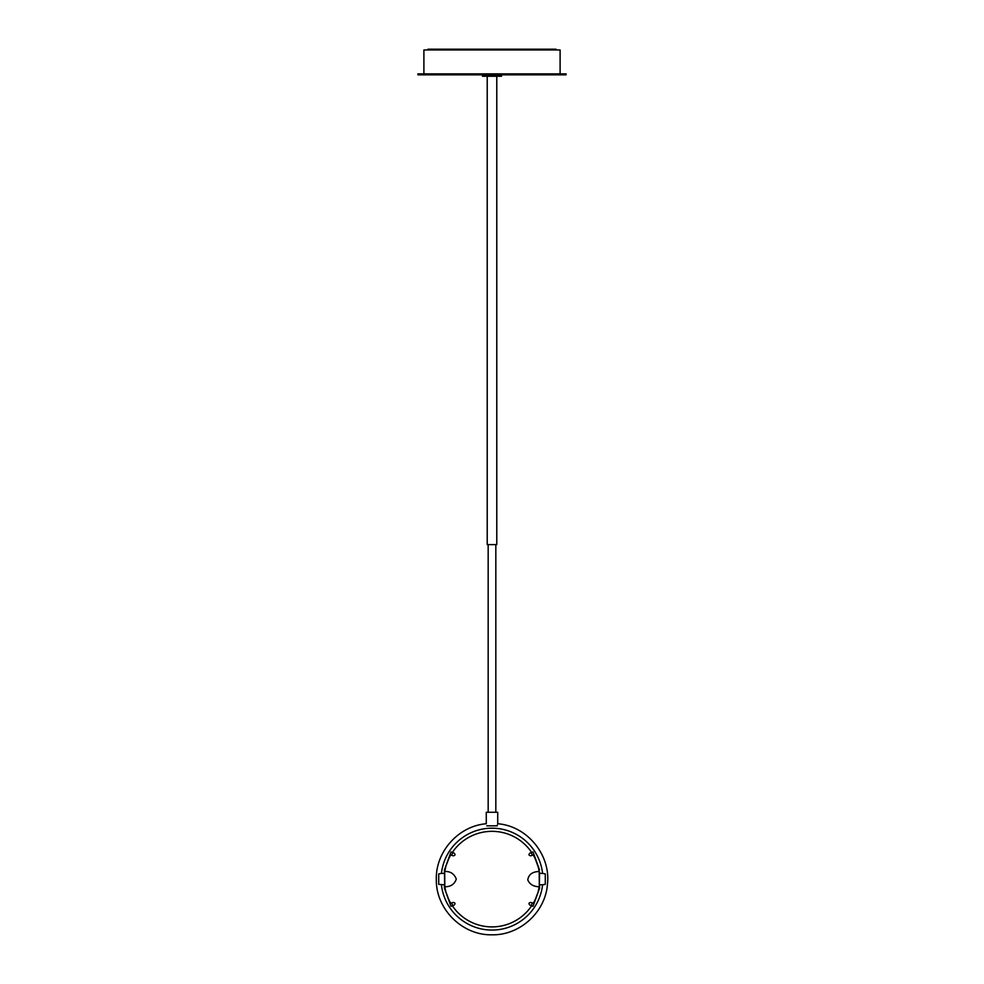 <?xml version="1.0" encoding="UTF-8"?>
<svg xmlns="http://www.w3.org/2000/svg" width="984" height="984" viewBox="0 0 984 984"><rect width="100%" height="100%" fill="white"/><g stroke="black" fill="none" stroke-linecap="round" stroke-linejoin="round"><path stroke-width="1.48" d="M486.281 823.793L486.268 812.255L497.732 812.255L497.719 823.793M486.785 825.834C486.194 823.116 486.194 823.116 486.785 825.834C486.194 823.116 486.194 823.116 486.785 825.834L497.215 825.834L497.314 825.035M497.215 825.834C497.806 823.116 497.806 823.116 497.215 825.834M444.448 873.386L441.422 873.386A50.897 50.897 0 0 1 542.578 873.386L545.284 873.903L545.284 884.345L542.578 884.862A50.897 50.897 0 0 1 441.422 884.862L441.078 884.727M539.552 884.862L542.922 884.727M543.168 884.641L543.931 884.444M441.422 873.386L438.716 873.903L438.716 884.345L444.448 884.862M539.318 886.769L539.183 871.48A47.798 47.798 0 0 0 538.236 867.002A47.798 47.798 0 0 1 539.183 871.48C532.455 871.701 528.654 874.493 527.781 879.856C529.601 884.309 533.402 886.609 539.183 886.769L539.183 886.769A47.798 47.798 0 0 1 538.236 891.246A47.798 47.798 0 0 0 539.183 886.769M535.21 858.688A47.798 47.798 0 0 0 533.23 854.948A47.798 47.798 0 0 1 535.21 858.688M531.668 852.464A47.798 47.798 0 0 0 452.332 852.464A47.798 47.798 0 0 1 531.668 852.464M450.77 854.948A47.798 47.798 0 0 0 448.79 858.688A47.798 47.798 0 0 1 450.77 854.948M445.764 867.002A47.798 47.798 0 0 0 444.817 871.48L444.817 871.48A47.798 47.798 0 0 1 445.764 867.002M444.682 871.48L444.817 886.769A47.798 47.798 0 0 0 445.764 891.246A47.798 47.798 0 0 1 444.817 886.769C450.733 886.793 454.546 884.247 456.281 879.118C454.288 873.829 450.463 871.283 444.817 871.48M448.79 899.561A47.798 47.798 0 0 0 450.77 903.3A47.798 47.798 0 0 1 448.79 899.561M452.332 905.772A47.798 47.798 0 0 0 531.668 905.772A47.798 47.798 0 0 1 452.332 905.772M533.23 903.3A47.798 47.798 0 0 0 535.21 899.561A47.798 47.798 0 0 1 533.23 903.3M444.682 888.257L444.473 869.868L450.979 851.972L454.128 853.116C455.531 854.653 455.211 855.551 453.144 855.809L450.229 854.752L444.448 869.942L444.448 872.23M444.547 888.331L450.229 903.496L453.144 902.426C455.211 902.697 455.531 903.595 454.128 905.12L450.979 906.264L444.485 888.38M444.448 888.306L444.448 886.018M539.318 888.257L539.552 872.23M539.318 869.979L533.771 854.752L530.856 855.809C528.789 855.551 528.469 854.653 529.872 853.116L533.02 851.972L539.527 869.868M539.515 888.38L533.771 903.496L530.856 902.426C528.789 902.697 528.469 903.595 529.872 905.12L533.02 906.264L539.552 888.306L539.552 886.018M496.785 76.248L496.785 544.619L487.215 544.619L487.215 76.248M423.895 73.861L423.895 49.963L560.105 49.963L560.105 73.861M417.917 73.861L566.083 73.861L566.083 74.821L417.917 74.821L417.917 73.861M501.557 74.821L501.557 76.248L482.443 76.248L482.443 74.821M556.046 49.963L556.046 49.2L427.954 49.2L427.954 49.963M452.677 852.587L451.693 855.28M452.677 905.649L451.693 902.955M531.323 852.587L532.307 855.28M531.323 905.649L532.307 902.955M486.268 823.743C458.495 825.994 435.457 851.775 436.318 879.622C435.838 909.191 462.431 935.55 492 934.8C519.847 935.415 545.431 912.143 547.436 884.358C550.966 854.998 527.227 826.031 497.732 823.743M539.552 873.386L542.578 873.386M495.825 812.255L495.825 544.619M488.175 812.255L488.175 544.619"/></g></svg>
